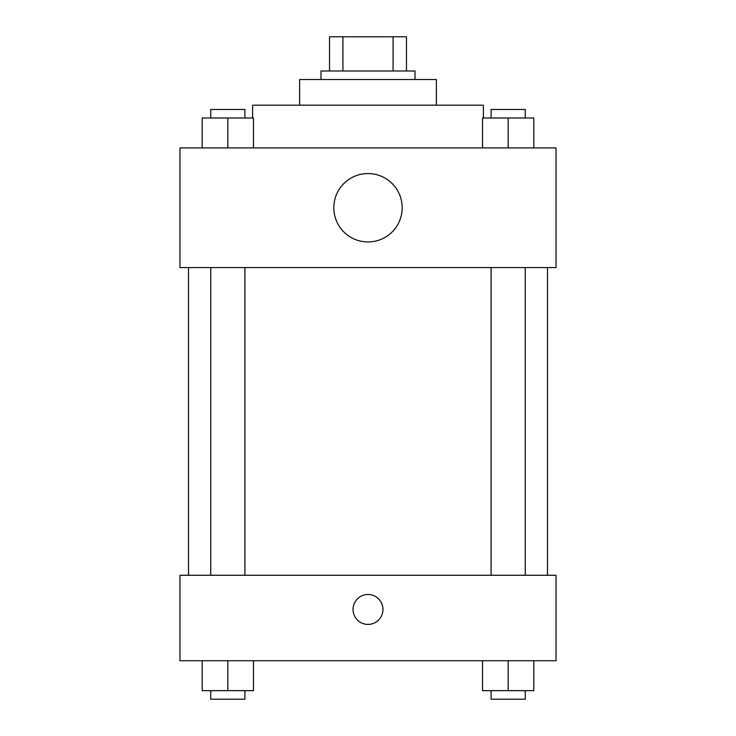 <?xml version="1.0" encoding="UTF-8"?>
<svg xmlns="http://www.w3.org/2000/svg" width="736" height="736" viewBox="0 0 736 736"><rect width="100%" height="100%" fill="white"/><g stroke="black" fill="none" stroke-linecap="round" stroke-linejoin="round"><path stroke-width="1.1" d="M342.921 70.987L342.921 36.8L329.535 36.8L329.535 70.987L329.535 36.8M342.921 36.8L406.465 36.8L406.465 70.987M393.079 70.987L393.079 36.8M320.988 79.534L320.988 70.987L415.012 70.987L415.012 79.534M299.626 105.174L299.626 79.534L436.374 79.534L436.374 105.174M252.614 117.999L252.614 105.174L483.386 105.174L483.386 117.999M179.961 147.908L556.039 147.908L556.039 267.573L179.961 267.573L179.961 147.908M368 241.932A34.187 34.187 0 0 1 338.394 190.652A34.187 34.187 0 0 1 397.606 190.652A34.187 34.187 0 0 1 368 241.932M179.961 575.267L556.039 575.267L556.039 660.735L179.961 660.735L179.961 575.267M368 624.413A14.959 14.959 0 0 1 355.046 601.974A14.959 14.959 0 0 1 380.954 601.974A14.959 14.959 0 0 1 368 624.413M482.531 660.735L482.531 690.653L533.812 690.653L533.812 660.735L533.812 690.653M508.171 690.653L508.171 660.735M525.265 690.653L525.265 699.2L491.078 699.2L491.078 690.653M202.188 660.735L202.188 690.653L253.469 690.653L253.469 660.735L253.469 690.653M227.829 690.653L227.829 660.735M244.922 690.653L244.922 699.2L210.735 699.2L210.735 690.653M482.531 147.908L482.531 117.999L533.812 117.999L533.812 147.908L533.812 117.999M508.171 147.908L508.171 117.999M525.265 117.999L525.265 109.452L491.078 109.452L491.078 117.999M202.188 147.908L202.188 117.999L253.469 117.999L253.469 147.908L253.469 117.999M227.829 147.908L227.829 117.999M244.922 117.999L244.922 109.452L210.735 109.452L210.735 117.999M547.492 575.267L547.492 267.573M188.508 575.267L188.508 267.573M491.078 267.573L491.078 575.267M525.265 267.573L525.265 575.267M244.922 575.267L244.922 267.573M210.735 575.267L210.735 267.573"/></g></svg>
